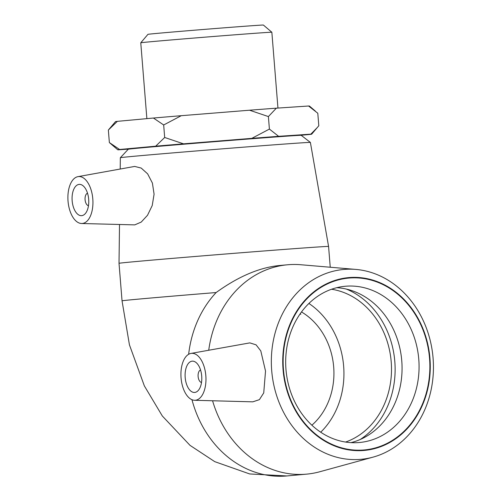 <?xml version="1.0" encoding="UTF-8"?>
<svg xmlns="http://www.w3.org/2000/svg" width="501" height="501" viewBox="0 0 501 501"><rect width="100%" height="100%" fill="white"/><g stroke="black" fill="none" stroke-linecap="round" stroke-linejoin="round"><path stroke-width="0.75" d="M108.354 130.047L117.347 121.348A97.269 0.676 175.4 0 0 115.493 121.624L108.354 130.047L109.362 142.56L117.76 149.78A97.269 0.676 -4.6 0 1 119.614 149.492L109.362 142.56M117.76 149.78A97.269 0.676 -4.6 0 0 118.587 149.799L129.152 149.085M317.452 127.379L310.839 134.155A97.269 0.676 -4.6 0 1 311.666 134.18L318.805 125.757L317.797 113.245L308.572 106.005L276.358 108.172A97.269 0.676 175.4 0 0 249.548 110.214L268.392 116.57L276.358 108.172M300.519 135.308L309.812 134.456A97.269 0.676 -4.6 0 0 311.666 134.18M310.839 134.155L278.625 136.322L269.4 129.083L268.392 116.57M269.4 129.083L251.815 138.364L183.523 143.837L164.679 137.481L163.677 124.974L181.262 115.693L249.548 110.214M164.679 137.481L155.686 146.186L119.614 149.492M117.347 121.348L153.425 118.036L163.677 124.974M181.262 115.693A97.269 0.676 175.4 0 0 153.425 118.036M315.373 111.103L309.399 106.024A97.269 0.676 175.4 0 0 308.572 106.005M251.815 138.364A97.269 0.676 -4.6 0 1 278.625 136.322M155.686 146.186A97.269 0.676 -4.6 0 1 183.523 143.837M283.46 369.563A86.285 73.252 84.8 0 0 399.021 435.707A86.285 73.252 84.8 0 0 387.035 286.741A86.285 73.252 84.8 0 0 283.46 369.563M285.971 369.437A78.444 66.595 -95.2 0 1 345.208 286.265A78.444 66.595 -95.2 0 1 418.78 359.33A78.444 66.595 -95.2 0 1 359.543 442.496A78.444 66.595 -95.2 0 1 285.971 369.437M283.059 369.594A86.761 73.653 -95.2 0 1 387.198 286.315A86.761 73.653 -95.2 0 1 399.253 436.102A86.761 73.653 -95.2 0 1 283.059 369.594M336.766 287.693A78.444 66.595 -95.2 0 1 351.276 290.442A78.444 66.595 -95.2 0 1 401.771 360.889A78.444 66.595 -95.2 0 1 364.747 437.285A78.444 66.595 -95.2 0 1 350.982 442.633M271.692 370.521A95.328 80.93 84.8 0 0 373.051 457.137A95.328 80.93 84.8 0 0 432.983 356.988A95.328 80.93 84.8 0 0 355.829 269.413A95.328 80.93 84.8 0 0 271.692 370.521M208.742 350.212A105.116 89.234 -95.2 0 1 287.455 264.785A105.116 89.234 -95.2 0 1 300.844 264.741L355.829 269.413M373.051 457.137L319.838 471.735A105.116 89.234 -95.2 0 1 306.662 474.134A105.116 89.234 -95.2 0 1 212.581 400.769M190.987 353.424L249.836 342.884L256.074 344.832L260.789 350.907L265.53 371.072L263.733 392.903L259.393 399.654L252.786 401.846L194.557 400.28A23.534 12.437 85.6 0 1 181.061 377.936A23.534 12.437 85.6 0 1 190.987 353.424A23.534 12.437 85.6 0 1 205.83 375.662A23.534 12.437 85.6 0 1 194.557 400.28M310.382 142.422L301.214 135.326A86.761 0.607 175.4 0 0 238.138 139.823A86.761 0.607 175.4 0 0 141.295 147.876A86.761 0.607 175.4 0 0 128.262 149.242L120.346 157.715A95.328 0.664 -4.6 0 1 120.346 157.715A95.328 0.664 -4.6 0 1 134.663 156.212A95.328 0.664 -4.6 0 1 241.075 147.363A95.328 0.664 -4.6 0 1 310.382 142.422A95.328 0.664 -4.6 0 1 310.388 142.428L328.575 246.448A105.116 0.733 175.4 0 0 252.498 251.865A105.116 0.733 175.4 0 0 134.813 261.654A105.116 0.733 175.4 0 0 119.019 263.307A105.116 0.733 175.4 0 0 119.019 263.313L122.044 300.838L129.433 344.851L144.351 385.889L162.318 415.987L190.011 445.358L214.735 461.64L249.686 473.952L286.848 475.95L306.662 474.134M77.956 176.646L134.675 166.426L141.213 168.073L147.632 173.86L152.404 183.065L154.083 194.206L152.216 205.567L147.513 215.273L141.219 222.081L134.763 224.88L81.525 223.502A23.534 12.437 85.6 0 1 68.017 200.97A23.534 12.437 85.6 0 1 77.956 176.646A23.534 12.437 85.6 0 1 78.525 176.565A23.534 12.437 85.6 0 1 92.798 198.884A23.534 12.437 85.6 0 1 82.302 223.477A23.534 12.437 85.6 0 1 81.525 223.502M271.843 32.239L263.394 25.05A57.909 0.407 175.4 0 0 236.153 26.897A57.909 0.407 175.4 0 0 177.799 31.582A57.909 0.407 175.4 0 0 147.958 34.337L140.768 42.785A65.75 0.457 -4.6 0 1 174.649 39.66A65.75 0.457 -4.6 0 1 240.912 34.344A65.75 0.457 -4.6 0 1 271.843 32.239A65.75 0.457 -4.6 0 1 271.849 32.239L277.949 108.066M146.868 118.637L140.768 42.792A65.75 0.457 -4.6 0 1 140.768 42.785M292.91 135.74L292.903 135.683A78.444 0.545 175.4 0 0 255.992 138.188A78.444 0.545 175.4 0 0 176.709 144.551A78.444 0.545 175.4 0 0 136.523 148.265L136.529 148.321M331.574 289.24A78.444 66.595 -95.2 0 1 391.118 360.826A78.444 66.595 -95.2 0 1 345.596 442.057M308.904 303.456A78.444 66.595 -95.2 0 1 320.715 432.2M301.489 311.954A66.677 56.607 -95.2 0 1 311.885 425.192M87.531 193.229A6.275 3.319 -94.4 0 0 85.076 199.667A6.275 3.319 -94.4 0 0 88.477 205.66M81.676 215.662A15.688 8.292 85.6 0 1 81.607 215.668A15.688 8.292 85.6 0 1 72.15 200.65A15.688 8.292 85.6 0 1 79.227 184.381A15.688 8.292 85.6 0 1 88.677 199.329A15.688 8.292 85.6 0 1 81.676 215.662M287.455 264.785L279.195 265.543C259.199 267.603 238.182 276.602 216.138 292.54A105.116 0.733 175.4 0 0 137.831 299.178A105.116 0.733 175.4 0 0 122.037 300.838M201.508 382.438A6.275 3.319 85.6 0 1 198.114 376.495A6.275 3.319 85.6 0 1 200.563 370.007M185.188 377.56A15.688 8.292 85.6 0 1 192.259 361.158A15.688 8.292 85.6 0 1 201.715 376.17A15.688 8.292 85.6 0 1 194.638 392.446A15.688 8.292 85.6 0 1 185.188 377.56M346.442 289.102A82.709 70.215 -95.2 0 1 394.819 361.584A82.709 70.215 -95.2 0 1 360.244 439.483M286.873 475.95A105.116 89.234 -95.2 0 1 191.964 399.71M188.645 354.301A105.116 89.234 -95.2 0 1 216.138 292.54M120.34 157.721L120.202 169.012M119.507 224.529L119.019 263.307M300.231 313.707L300.819 314.359M328.575 246.448L330.247 267.24"/></g></svg>
